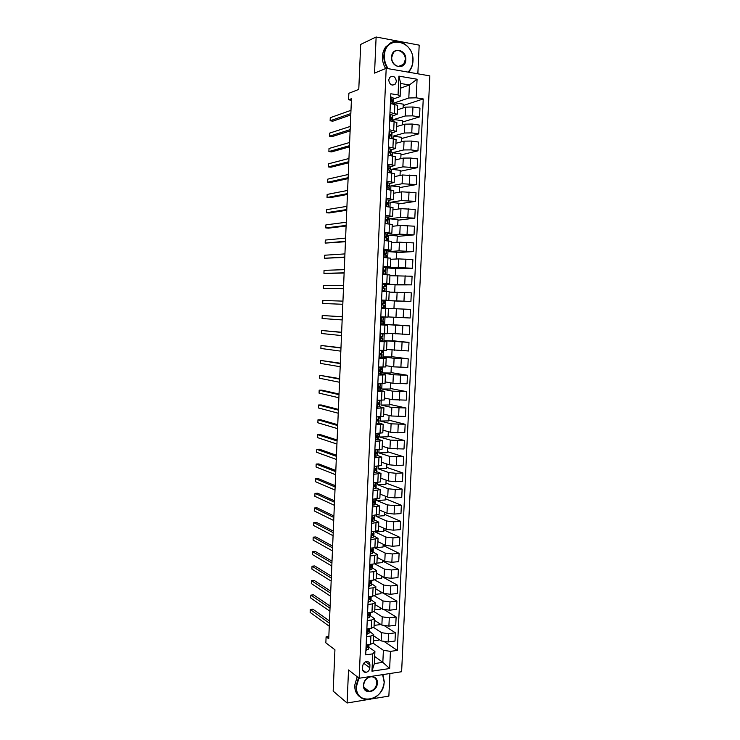 <?xml version="1.0" encoding="UTF-8"?>
<svg xmlns="http://www.w3.org/2000/svg" width="740" height="740" viewBox="0 0 740 740"><rect width="100%" height="100%" fill="white"/><g stroke="black" fill="none" stroke-linecap="round" stroke-linejoin="round"><path stroke-width="1.11" d="M388.713 80.04C389.693 84.859 391.941 86.164 395.438 83.953L396.381 81.326C395.401 76.488 393.144 75.193 389.629 77.45L388.713 80.04M417.85 73.806L419.182 45.14L376.124 37L360.695 44.409L358.78 89.401L348.864 93.286L348.596 99.798L351.398 100.224M401.617 671.735L429.857 75.887L386.197 68.321L359.131 678.247L401.617 671.735M372.544 698.791L388.87 696.1L389.915 673.529M359.131 678.247L348.531 669.95L347.088 703L366.596 699.781M347.088 703L333.167 691.123L334.933 649.776L325.85 642.847L326.1 636.816L328.736 638.796L351.463 98.707L348.596 99.798M369.806 667.822L369.935 665.001C369.843 662.698 368.751 661.532 366.661 661.523C364.376 662.004 363.053 663.521 362.702 666.065L362.572 668.895C362.656 671.162 363.719 672.318 365.764 672.373C368.095 671.92 369.436 670.403 369.806 667.822L363.729 663.28M390.443 651.376L389.647 668.535L371.961 671.189L372.747 653.873L374.912 651.477L374.366 663.586L382.839 662.346L383.394 650.293L390.443 651.376L397.306 650.404L423.243 98.938L403.217 105.552M400.497 88.19L409.405 84.952L400.71 83.5L400.118 96.607L398.055 94.914L390.822 93.758L365.699 654.872L372.747 653.873M398.055 94.914L398.906 76.137L417.073 79.226L416.204 97.819L423.243 98.938M376.124 37L374.551 73.112L386.197 68.321M328.838 636.465L326.1 636.816M374.69 656.5L382.839 662.346L389.647 668.535M374.912 651.477L368.862 647.204M400.118 96.607L393.43 98.938M389.98 112.48L397.241 114.228L392.644 115.94M389.212 129.731L396.464 131.359L391.858 132.904M388.445 146.946L395.687 148.444L391.072 149.832M387.677 164.123L394.92 165.483L390.276 166.713M386.909 181.245L394.152 182.493L389.471 183.557M386.141 198.339L393.384 199.458L388.667 200.355M385.374 215.386L392.616 216.376L387.825 217.116M384.615 232.397L391.849 233.267L386.964 233.84M383.857 249.371L391.09 250.111L385.808 250.536M383.098 266.298L390.332 266.918L383.052 267.233L385.966 267.76L385.855 270.276L383.921 269.998L384.254 271.45L385.781 271.885L385.67 274.401L384.532 274.522M382.339 283.189L389.564 283.688L382.321 283.744M381.59 300.033L388.815 300.412L381.581 300.227M380.471 324.897L387.695 325.101L380.49 324.546M379.722 341.649L386.937 341.732L379.759 340.927M378.973 358.364L386.188 358.327L380.388 357.457M378.233 375.041L385.438 374.875L380.554 373.968M377.483 391.673L384.689 391.395L379.99 390.341M376.743 408.267L383.949 407.87L379.352 406.676M376.003 424.825L383.2 424.316L378.686 422.966M375.263 441.345L382.46 440.716L378.001 439.227M374.523 457.829L381.72 457.079L377.317 455.442M373.783 474.275L380.98 473.406L376.614 471.63M373.053 490.676L380.24 489.695L375.911 487.771M372.322 507.039L379.5 505.947L375.208 503.875M371.591 523.374L378.769 522.163L374.505 519.942M370.86 539.663L378.038 538.341L373.802 535.982M370.13 555.916L374.532 555.527L377.308 554.473L373.099 551.975M369.408 572.131L373.802 571.706L376.577 570.577L372.387 567.941M368.677 588.309L373.071 587.847L375.846 586.644L371.684 583.86M367.956 604.451L372.35 603.951L375.125 602.674L370.981 599.752M367.234 620.555L371.619 620.018L374.403 618.668L370.268 615.606M366.513 636.622L370.897 636.048L373.682 634.624L369.565 631.423M373.219 643.236L383.394 650.293M373.626 635.808L381.146 640.914L388.167 641.969L395.012 641.034L395.391 632.82L384.874 626.031M373.737 627.52L381.526 632.682L388.546 633.727L395.391 632.82M374.329 620.194L381.868 625.078L388.898 626.105L395.752 625.235L396.131 617.003L384.707 609.963M374.153 611.721L382.247 616.836L389.286 617.845L396.131 617.003M375.041 604.552L382.599 609.214L389.638 610.204L396.492 609.39L396.881 601.139L384.125 593.674M374.477 595.848L382.978 600.954L390.026 601.925L396.881 601.139M375.754 588.883L383.329 593.313L390.378 594.276L397.232 593.517L397.621 585.248L381.72 576.414M374.68 579.901L383.709 585.035L390.766 585.969L397.621 585.248M376.457 573.167L384.06 577.385L391.118 578.301L397.981 577.598L398.37 569.31L382.423 560.948M374.764 563.871L384.439 569.079L391.506 569.976L398.37 569.31M377.178 557.423L384.791 561.41L391.858 562.289L398.721 561.651L399.11 553.344L383.135 545.445M374.671 547.766L385.17 553.085L392.246 553.955L399.11 553.344M377.89 541.643L385.522 545.399L392.607 546.25L399.471 545.667L399.859 537.342L383.838 529.905M383.912 528.277L383.773 531.376L375.319 532.014L385.91 537.064L392.986 537.888L399.859 537.342M375.319 532.014L375.337 531.533M378.603 525.826L386.262 529.35L393.347 530.164L400.22 529.646L400.618 521.302L384.55 514.328M384.643 512.265L384.495 515.697L376.022 516.27L386.641 520.997L393.736 521.793L400.618 521.302M376.022 516.27L376.068 515.262M379.324 509.971L386.992 513.273L394.096 514.05L400.978 513.588L401.367 505.226L385.263 498.714M385.383 496.216L385.207 499.99L376.734 500.49L387.381 504.893L394.485 505.651L401.367 505.226M376.734 500.49L376.808 498.945M380.046 494.079L387.732 497.151L394.846 497.891L401.728 497.493L402.125 489.103L385.984 483.072M386.114 480.13L385.929 484.238L377.446 484.672L388.121 488.761L395.234 489.482L402.125 489.103M377.446 484.672L377.539 482.6M380.767 478.16L388.472 481L395.595 481.703L402.486 481.361L402.875 472.953L386.696 467.393M386.854 464.008L386.65 468.457L378.168 468.818L388.861 472.582L395.983 473.267L402.875 472.953M378.168 468.818L378.279 466.209M381.489 462.195L389.221 464.803L396.344 465.469L403.245 465.192L403.633 456.765L387.418 451.687M387.584 447.848L387.371 452.639L378.88 452.926L389.601 456.367L403.633 456.765M378.88 452.926L379.019 449.791M382.21 446.202L389.962 448.579L404.003 448.986L404.392 440.541L388.13 435.934M388.324 431.651L388.093 436.785L379.592 437.007L390.35 440.124L404.392 440.541M379.592 437.007L379.759 433.325M382.932 430.171L390.711 432.308L404.762 432.743L405.159 424.279L388.851 420.154M389.074 415.427L388.824 420.903L380.314 421.042L391.099 423.835L405.159 424.279M380.314 421.042L380.508 416.824M383.662 414.104L391.451 416L405.52 416.463L405.918 407.981L389.573 404.336M389.814 399.156L389.545 404.974L381.035 405.048L391.849 407.509L405.918 407.981M381.035 405.048L381.248 400.285M384.393 398L392.2 399.665L406.288 400.146L406.686 391.645L390.304 388.482M390.554 382.848L390.276 389.018L381.757 389.018L392.598 391.155L406.686 391.645M381.757 389.018L381.997 383.709M385.124 381.858L392.959 383.283L407.055 383.792L407.453 375.272L391.025 372.59M391.303 366.504L391.007 373.025L382.488 372.942L393.347 374.755L407.453 375.272M382.488 372.942L382.746 367.096M385.855 365.68L393.708 366.864L407.823 367.401L408.221 358.863L391.756 356.671M392.052 350.122L391.738 356.995L383.209 356.837L394.096 358.317L408.221 358.863M383.209 356.837L383.496 350.436M386.585 349.465L408.591 350.973L408.989 342.407L392.478 340.714M392.801 333.703L392.468 340.927L383.94 340.696L408.989 342.407M383.94 340.696L384.254 333.74M387.325 333.213L409.359 334.499L409.766 325.924L393.208 324.712M393.55 317.247L393.208 324.823L384.671 324.518L409.766 325.924M384.671 324.518L385.004 317.007M388.065 316.924L410.136 317.996L410.534 309.394L403.596 309.089L403.189 317.719M381.23 308.108L403.596 309.089M385.401 308.293L385.743 300.514L410.913 301.448L394.3 300.976M389.185 292.096L411.311 292.837L410.913 301.448M386.151 291.495L386.483 284.243L411.69 284.872L395.031 284.891M389.934 275.706L412.088 276.233L411.69 284.872M386.909 274.67L387.214 267.936L398.259 267.565L412.467 268.25L395.771 268.777M390.674 259.287L398.657 258.898L412.865 259.592L412.467 268.25M387.677 257.798L387.954 251.591L399.026 250.879L413.244 251.591L396.501 252.618M391.414 242.831L399.424 242.193L413.651 242.905L413.244 251.591M388.435 240.879L388.694 235.209L399.785 234.154L414.03 234.885L397.241 236.421M392.163 226.338L400.192 225.441L414.437 226.19L414.03 234.885M389.203 223.933L389.434 218.799L400.562 217.394L414.807 218.152L397.981 220.196M392.912 209.799L400.96 208.662L415.214 209.439L414.807 218.152M389.962 206.941L390.174 202.344L401.33 200.596L415.593 201.373L398.731 203.926M393.661 193.233L401.728 191.836L416 192.641L415.593 201.373M390.729 189.912L390.914 185.851L402.098 183.751L416.38 184.565L399.471 187.627M394.42 176.62L402.505 174.982L416.796 175.806L416.38 184.565M391.506 172.836L391.664 169.321L402.875 166.87L417.175 167.712L400.22 171.282M395.169 159.979L403.272 158.083L410.589 158.046L417.582 158.924L417.175 167.712M392.274 155.724L392.404 152.745L403.651 149.952L410.968 149.896L417.961 150.812L400.969 154.91M395.928 143.292L404.049 141.137L411.375 141.062L418.378 142.015L417.961 150.812M393.042 138.574L393.153 136.142L404.429 132.996L411.755 132.895L418.757 133.885L401.718 138.491M396.686 126.568L404.836 124.163L412.171 124.043L419.164 125.06L418.757 133.885M393.819 121.379L393.902 119.501L405.206 115.995L412.55 115.856L419.552 116.911L402.468 122.044M397.445 109.807L405.613 107.143L412.957 106.986L419.959 108.068L419.552 116.911M394.596 104.146L394.661 102.814L408.813 97.995L409.405 84.952L417.073 79.226M366.143 644.966L370.527 644.364L373.302 642.912L373.672 634.689M397.306 650.404L384.865 641.996M378.843 639.351L378.806 640.146L373.395 640.868M366.864 628.917L371.249 628.352L374.024 626.974L374.394 618.723M379.565 623.589L379.509 624.708L374.098 625.393M380.286 607.79L380.221 609.242L374.801 609.88M367.586 612.831L371.97 612.304L374.745 611L375.125 602.73M381.007 591.963L380.924 593.739L375.504 594.331M368.307 596.708L372.692 596.227L375.476 594.988L375.846 586.7M381.729 576.09L381.637 578.199L376.207 578.745M369.029 580.548L373.423 580.105L376.197 578.939L376.577 570.633M382.46 560.189L382.349 562.622L376.817 563.14M369.75 564.352L374.153 563.945L376.928 562.853L377.308 554.519M383.19 544.252L383.061 547.017L375.874 547.628M370.481 548.118L374.884 547.748L377.659 546.731L378.038 538.378M371.212 531.847L378.39 530.58L378.769 522.199M371.943 515.54L379.121 514.383L379.5 505.984M372.683 499.185L379.861 498.149L380.24 489.732M373.404 482.804L380.591 481.879L380.98 473.434M374.135 466.385L381.331 465.571L381.72 457.107M374.875 449.92L382.071 449.226L382.46 440.735M375.615 433.427L382.811 432.845L383.2 424.335M376.355 416.888L383.561 416.426L383.94 407.888M377.224 400.312L384.3 399.97L384.689 391.414M377.844 383.699L385.05 383.468L385.438 374.893M378.584 367.04L385.799 366.938L386.188 358.336M379.333 350.353L386.548 350.362L386.937 341.732M380.082 333.62L387.298 333.749L387.695 325.101M380.832 316.85L388.056 317.099L388.445 308.432M393.948 308.673L394.3 300.921L385.743 300.514M394.697 292.161L395.04 284.724L386.483 284.243M381.979 291.282L389.203 291.717L388.815 300.412M395.456 275.604L395.78 268.5L387.214 267.936M382.737 274.411L389.962 274.966L389.564 283.679M396.214 259.019L396.52 252.229L387.954 251.591M383.496 257.502L390.72 258.186L390.332 266.909M396.973 242.387L397.269 235.931L388.694 235.209M384.254 240.546L391.488 241.36L391.09 250.102M397.732 225.719L398.009 219.586L389.434 218.799M385.013 223.554L392.246 224.488L391.849 233.248M398.499 209.013L398.758 203.213L390.174 202.344M385.799 206.044L386.363 206.432L385.771 206.525L393.014 207.579L392.616 216.358M399.258 192.271L399.507 186.794L390.914 185.851M386.539 189.459L393.782 190.643L393.384 199.43M400.026 175.482L400.257 170.339L391.664 169.321M387.307 172.346L394.55 173.65L394.152 182.465M400.793 158.656L401.015 153.855L392.404 152.745M388.075 155.197L395.317 156.63L394.92 165.455M401.561 141.793L401.764 137.326L393.153 136.142M388.842 138.001L396.094 139.564L395.697 148.407M402.338 124.894L402.523 120.759L393.902 119.501M389.61 120.768L396.871 122.451L396.464 131.322M416.204 97.819L408.813 97.995M403.106 107.957L403.282 104.155L394.661 102.814M390.387 103.498L397.648 105.311L397.241 114.191M374.366 663.586L371.961 671.189M398.906 76.137L400.71 83.5M365.921 649.979L368.252 649.35L369.019 644.577L368.871 647.186M329.485 620.99L312.937 609.224L310.264 609.529L329.393 623.228M310.264 609.529L310.143 612.405L329.263 626.225M368.659 644.623L367.447 646.094L367.364 647.62L368.363 646.936L368.973 644.78M367.364 647.62L366.809 647.213L367.364 647.62M366.633 634.023L368.964 633.449L369.732 628.769M369.417 628.593L368.15 630.147L368.095 631.673L369.075 631.026L369.732 628.547M330.114 606.088L313.529 594.831L310.846 595.117L330.022 608.215M310.846 595.117L310.726 598.003L329.901 611.221M367.345 618.029L369.686 617.502L370.444 612.923M370.185 612.516L368.844 614.172L368.807 615.689L369.787 615.079L370.389 612.498M330.743 591.149L314.111 580.41L311.429 580.669L330.66 593.175M311.429 580.669L311.318 583.564L330.53 596.181M368.067 602.009L370.398 601.528L371.156 597.051M371.119 597.245L370.99 596.412L369.538 598.151L369.528 599.678L370.509 599.095L371.119 597.245L371.008 599.659M331.372 576.183L314.704 565.952L312.021 566.202L331.289 578.097M312.021 566.202L311.901 569.097L331.168 581.113M368.788 585.941L371.119 585.507L371.868 581.14M371.739 580.271L370.24 582.102L370.25 583.62L371.23 583.074L371.665 580.484M332.001 561.179L315.296 551.466L312.613 551.698L331.927 562.992M312.613 551.698L312.493 554.593L331.798 566.017M358.918 678.081L356.523 686.369C355.098 706.201 384.032 701.279 384.153 682.03L382.626 674.649M382.913 674.602L384.31 681.836C382.663 692.52 377.03 698.505 367.41 699.809C360.047 699.134 356.245 694.62 356.005 686.285L358.484 677.738M363.507 685.277C363.645 675.481 378.131 673.298 377.326 683.103C377.233 692.779 362.767 695.147 363.507 685.277M376.808 683.02C376.688 679.015 374.829 676.924 371.24 676.739C366.92 677.47 364.394 680.254 363.673 685.083C363.784 688.995 365.588 691.086 369.066 691.354C373.478 690.707 376.059 687.923 376.808 683.02M359.807 696.803C356.31 694.212 354.617 690.355 354.728 685.259L357.198 676.739M363.636 671.68L364.256 671.217M364.718 671.568L364.108 672.013M408.027 72.104C410.95 69.31 412.559 65.61 412.837 60.995C414.622 39.969 384.791 34.179 384.402 55.889C384.273 60.606 385.549 64.861 388.25 68.672M387.464 68.543C384.92 64.732 383.718 60.514 383.857 55.907C384.051 52.161 385.161 48.951 387.177 46.259C395.419 34.41 414.391 45.64 412.976 61.142C412.763 65.092 411.532 68.45 409.303 71.197L408.415 72.168M391.599 57.184C391.756 46.38 406.667 49.164 405.807 59.736C405.696 70.43 390.803 67.858 391.599 57.184M405.261 59.755C405.899 52.559 397.158 47.397 393.338 52.799L391.747 57.322C391.146 64.519 399.794 69.597 403.605 64.371L405.261 59.755M385.66 68.543C383.375 64.861 382.303 60.856 382.441 56.527C382.636 52.79 383.746 49.58 385.762 46.898L391.321 42.689M369.51 569.837L371.841 569.458L372.59 565.203M372.525 564.093L372.017 565.471L370.934 566.017L370.971 567.534L371.952 567.016L372.359 564.546M332.639 546.148L315.887 536.953L313.205 537.157L332.565 547.859M313.205 537.157L313.085 540.071L332.436 550.884M370.231 553.705L372.562 553.372L373.312 549.219M373.321 547.877L372.747 549.376L371.637 549.894L371.693 551.402L372.673 550.921L373.053 548.581M333.268 531.08L316.48 522.412L313.797 522.597L333.204 532.68M313.797 522.597L313.677 525.511L333.074 535.723M370.953 537.527L373.293 537.24L374.024 533.198M374.098 531.625L373.469 533.244L372.34 533.734L372.414 535.233L373.404 534.789L373.746 532.578M333.907 515.984L317.081 507.844L314.389 508.001L333.842 517.482M314.389 508.001L314.269 510.924L333.712 520.525M372.239 521.598L374.014 521.08L374.755 517.149M374.782 515.734L374.2 517.066L373.053 517.528L373.145 519.036L374.125 518.62L374.431 516.538M334.545 500.851L317.673 493.238L314.981 493.386L334.48 502.238M314.981 493.386L314.861 496.309L334.36 505.291M372.405 505.069L374.745 504.884L375.476 501.054M372.969 505.355L372.405 505.115M375.504 499.63L374.921 500.86L373.756 501.295L373.876 502.793L374.856 502.414L375.115 500.462M335.183 485.69L318.274 478.604L315.582 478.724L335.128 486.976M315.582 478.724L315.462 481.666L334.998 490.028M373.58 501.433L373.284 502.035M373.136 488.779L375.476 488.65L376.197 484.931M373.7 489.066L373.136 488.844M376.235 483.488L376.272 482.665L375.652 484.617L374.468 485.024L374.607 486.513L375.587 486.171L376.207 484.866L375.791 484.349M335.821 470.492L318.875 463.943L316.174 464.045L335.766 471.667M316.174 464.045L316.054 466.986L335.646 474.729M374.403 485.061L374.014 485.819M373.867 472.453L376.207 472.37L376.928 468.762M374.431 472.749L373.867 472.546M377.039 466.265L376.382 468.328L375.18 468.716L375.337 470.205L376.318 469.891L376.928 468.707L376.457 468.207M375.226 468.688L374.745 469.558M336.46 455.267L319.476 449.245L316.776 449.328L336.413 456.33M316.776 449.328L316.655 452.279L336.284 459.401M374.597 456.09L376.938 456.062L377.659 452.565M375.161 456.395L374.597 456.21M375.337 449.911L374.865 450.188M377.622 452.658L377.113 452.02L375.901 452.362L376.068 453.851L377.622 452.658L377.511 455.118M375.929 452.344L375.485 453.259M337.107 440.004L320.078 434.519L317.377 434.584L337.061 440.966M317.377 434.584L317.257 437.534L336.931 444.037M377.779 449.828L377.123 452.011L377.215 449.846M375.337 439.69L377.668 439.708L378.39 436.322M375.892 440.004L375.328 439.828M376.114 433.409L376.965 433.39M376.188 433.437L375.596 433.769M378.519 433.353L377.853 435.647L376.614 435.98L376.808 437.46L378.353 436.406L377.641 435.768M376.688 436.239L376.225 436.914M337.745 424.714L320.679 419.765L317.978 419.811L337.708 425.565M317.978 419.811L317.858 422.771L337.579 428.645M376.068 423.252L378.408 423.326L379.121 420.052M376.632 423.567L376.059 423.419M376.531 416.879L378.482 416.851M376.928 416.981L376.336 417.323M379.148 418.553L379.232 416.842L379.148 418.553L377.335 419.552L377.539 421.032L378.519 420.829L379.121 420.006L377.918 419.423M377.169 419.7L376.975 420.533M338.393 409.387L321.28 404.983L318.579 405.002L338.356 410.127M318.579 405.002L318.459 407.962L338.226 413.216M376.808 406.778L379.148 406.898L379.74 406.186L379.851 403.735L378.075 403.078M377.372 407.102L376.799 406.963M377.095 400.377L379.463 400.294M377.668 400.497L377.076 400.83M379.888 402.227L379.971 400.294L379.888 402.227L378.057 403.096L378.279 404.567L379.851 403.698M377.798 403.393L377.733 404.114M339.04 394.022L321.891 390.165L319.18 390.165L339.012 394.651M319.18 390.165L319.06 393.134L338.883 397.75M377.548 390.267L380.443 389.925L380.591 387.381M378.112 390.591L377.539 390.47M377.835 383.82L378.538 383.699M377.835 383.866L380.341 383.699M378.408 383.977L377.816 384.3M380.619 385.864L380.721 383.709L380.619 385.864L378.778 386.595L379.019 388.065L380.554 387.436L378.593 386.798M378.464 387.057L378.492 387.658M339.688 378.63L319.791 375.3L339.66 379.148M319.791 375.3L319.661 378.269L339.531 382.256M378.288 373.709L381.174 373.534L381.322 370.999M378.852 374.042L378.279 373.94M378.575 367.281L379.5 367.049M378.575 367.327L381.304 367.077M379.148 367.41L378.556 367.734M381.498 367.077L381.359 369.464L379.509 370.055L379.768 371.517L381.294 371.036L379.213 370.5M379.176 370.712L379.269 371.175M340.335 363.211L320.392 360.399L340.317 363.618M320.392 360.399L320.272 363.377L340.187 366.726M379.028 357.115L381.951 357.05L382.062 354.571L379.916 354.173M379.592 357.457L379.019 357.374M379.315 350.714L380.499 350.371M379.315 350.742L382.118 350.409M379.888 350.815L379.296 351.13M382.247 350.492L382.136 352.98L380.24 353.48L380.508 354.941L382.062 354.553M340.983 347.745L321.003 345.469L340.974 348.041M321.003 345.469L320.882 348.457L340.844 351.158M379.777 340.493L382.691 340.604L382.802 338.106L380.702 337.819M380.341 340.835L379.759 340.77M382.95 334.036L382.839 336.543L382.987 334.018L380.073 333.777M382.987 334.008L380.082 333.703M380.638 334.175L380.046 334.48M382.839 336.543L380.971 336.857L381.257 338.319L382.802 338.097M341.639 332.251L321.613 330.503L341.63 332.436M321.613 330.503L321.484 333.5L341.501 335.562M380.526 323.824L383.431 324.111L383.542 321.604L381.6 321.438M381.091 324.166L380.508 324.129M383.699 317.516L380.804 317.46L383.727 317.506L383.588 320.022L381.701 320.207L381.997 321.66L383.542 321.604M381.387 317.497L380.795 317.802M342.287 316.729L322.214 315.508L342.287 316.803M322.214 315.508L322.094 318.514L342.157 319.93M381.831 307.47L384.18 307.581L381.267 307.109M381.553 300.764L384.476 300.958L384.365 303.474L382.441 303.511L382.746 304.963L384.291 305.065L384.18 307.581M382.136 300.773L381.544 301.078M322.705 303.493L342.814 304.279L322.705 303.493L322.834 300.486L342.944 301.125M382.552 303.428L384.365 303.474M382.016 290.367L384.92 291.014L381.988 291.014M382.589 290.728L381.997 290.968M382.303 284.021L385.216 284.382L385.105 286.898L383.181 286.778L383.505 288.23L385.031 288.498L384.92 291.005M382.885 284.021L382.293 284.317M343.48 288.563L323.325 288.443L323.445 285.427L343.61 285.418M383.043 286.944L385.105 286.898M343.471 288.693L323.325 288.443M382.774 273.578L385.67 274.411M383.339 273.948L382.756 273.957M382.756 273.985L383.949 274.337L383.024 274.429M383.635 267.223L383.043 267.519M344.137 272.829L323.935 273.365L324.055 270.341L344.267 269.675M383.681 270.433L385.855 270.285M344.128 273.069L323.935 273.365M383.524 256.752L386.373 257.705L386.502 255.18L386.419 257.705M384.088 257.132L383.505 257.159M383.505 257.196L384.56 257.575M383.81 250.425L386.687 251.036L386.604 253.617L384.661 253.191L385.013 254.634L386.502 255.18M384.393 250.388L383.801 250.675M344.803 257.058L324.546 258.251L324.675 255.226L344.933 253.903M384.411 253.885L386.604 253.635M344.785 257.418L324.546 258.251M384.282 239.889L386.854 240.759M384.846 240.269L384.264 240.324M384.254 240.361L385.041 240.611M384.56 233.572L387.436 234.321L387.353 236.92L385.411 236.338L385.762 237.781L387.251 238.474L387.177 240.787L387.251 238.474M385.151 233.516L384.55 233.803M345.469 241.249L325.165 243.108L325.286 240.075L345.599 238.086M385.235 237.29L387.353 236.939M385.281 236.504L385.17 237.041M345.45 241.73L325.165 243.108M385.041 222.981L387.455 223.776M385.605 223.369L385.013 223.443M385.013 223.499L385.623 223.61M385.318 216.681L388.195 217.569L388.111 220.178M385.91 216.598L385.309 216.885M386.141 220.659L388.075 220.122L386.16 219.438L386.521 220.89L388 221.732L387.945 223.822M346.135 225.413L325.785 227.929L325.905 224.886L346.264 222.24M386.012 219.66L385.975 220.344M346.107 226.005L328.505 228.161L325.785 227.929M386.363 206.432L388.084 206.756M386.077 199.745L388.445 200.031L388.861 203.408M386.668 199.643L386.067 199.92M387.233 203.944L388.833 203.334L388.324 202.603L386.909 202.51L387.279 203.953L388.759 204.943L388.713 206.821M346.801 209.54L326.405 212.722L326.525 209.67L346.93 206.358M386.743 202.769L386.807 203.583M346.773 210.243L329.134 212.972L326.405 212.722M386.558 189.061L388.38 189.653M386.835 182.771L389.203 183.085L389.619 186.591M387.427 182.651L386.835 182.928M388.639 187.109L389.592 186.508L389.092 185.666L387.658 185.537L388.047 186.98L389.518 188.126L389.471 189.773M347.467 193.63L327.025 197.478L327.145 194.426L347.606 190.448M387.492 185.842L387.686 186.758M347.439 194.454L329.753 197.746L327.025 197.478M387.603 165.751L389.971 166.102L390.378 169.738M388.195 165.621L387.594 165.889M387.316 172.031L387.843 172.411M389.703 170.246L390.378 169.784L389.851 168.692L388.417 168.526L388.805 169.969L390.276 171.264L390.239 172.688M348.142 177.683L327.644 182.207L327.764 179.145L348.272 174.492M388.232 168.877L388.555 169.849M348.105 178.627L330.373 182.503L327.644 182.207M388.361 148.703L390.729 149.082L391.136 152.847M388.953 148.546L388.361 148.805M391.035 154.364L391.016 155.567L390.544 153.3L390.443 155.493M348.818 161.709L328.264 166.898L328.384 163.836L348.947 158.508M390.572 153.374L391.136 152.903L390.618 151.672L389.175 151.469L389.573 152.921L390.544 153.3M388.99 151.867L389.397 152.847M348.771 162.763L331.002 167.212L328.264 166.898M389.129 131.6L391.497 132.016L391.895 135.91M389.721 131.433L389.129 131.692M391.404 136.465L391.895 135.975L391.386 134.606L389.934 134.375L390.341 135.827L391.312 136.253L391.784 138.399M349.483 145.688L328.884 151.561L329.013 148.49L349.622 142.487M389.749 134.828L390.128 135.725M349.437 146.871L331.622 151.904L328.884 151.561M389.897 114.469L392.265 114.913L392.663 118.937M390.489 114.275L389.897 114.534M392.219 119.519L392.154 117.512L390.692 117.234L392.561 121.194M350.168 129.639L329.513 136.188L329.642 133.108L350.298 126.429M390.507 117.752L390.794 118.493M350.113 130.934L332.251 136.549L329.513 136.188M391.266 97.079L393.042 97.763L393.43 101.926M393.023 102.536L392.921 100.372L391.46 100.057L393.338 103.951M350.843 113.553L330.142 120.787L330.262 117.697L350.973 110.334M391.284 100.659L391.469 101.204M350.779 114.968L332.88 121.166L330.142 120.787M381.526 632.682L381.146 640.914M382.247 616.836L381.868 625.078M382.978 600.954L382.599 609.214M383.709 585.035L383.329 593.313M384.439 569.079L384.06 577.385M385.17 553.085L384.791 561.41M385.91 537.064L385.522 545.399M386.641 520.997L386.262 529.35M387.381 504.893L386.992 513.273M388.121 488.761L387.732 497.151M388.861 472.582L388.472 481M389.601 456.367L389.221 464.803M390.35 440.124L389.962 448.579M391.099 423.835L390.711 432.308M391.849 407.509L391.451 416M392.598 391.155L392.2 399.665M393.347 374.755L392.959 383.283M394.096 358.317L393.708 366.864M394.855 341.843L394.457 350.409M395.613 325.332L395.216 333.916M396.372 308.774L395.974 317.386M397.13 292.189L396.733 300.819M397.889 275.558L397.491 284.216M398.657 258.898L398.259 267.565M399.424 242.193L399.026 250.879M400.192 225.441L399.785 234.154M400.96 208.662L400.562 217.394M401.728 191.836L401.33 200.596M402.505 174.982L402.098 183.751M403.272 158.083L402.875 166.87M404.049 141.137L403.651 149.952M404.836 124.163L404.429 132.996M405.613 107.143L405.206 115.995M388.546 633.727L388.167 641.969M370.897 636.048L370.527 644.364M371.619 620.018L371.249 628.352M389.286 617.845L388.898 626.105M372.35 603.951L371.97 612.304M390.026 601.925L389.638 610.204M373.071 587.847L372.692 596.227M390.766 585.969L390.378 594.276M373.802 571.706L373.423 580.105M391.506 569.976L391.118 578.301M374.532 555.527L374.153 563.945M392.246 553.955L391.858 562.289M375.263 539.312L374.884 547.748M392.986 537.888L392.607 546.25M375.994 523.06L375.615 531.514M393.736 521.793L393.347 530.164M376.725 506.761L376.346 515.244M394.485 505.651L394.096 514.05M377.465 490.435L377.076 498.936M395.234 489.482L394.846 497.891M378.205 474.072L377.816 482.591M395.983 473.267L395.595 481.703M378.945 457.671L378.556 466.2M396.742 457.024L396.344 465.469M379.685 441.225L379.296 449.781M397.491 440.735L397.103 449.208M380.425 424.742L380.036 433.316M398.25 424.409L397.852 432.9M381.174 408.23L380.786 416.824M399.008 408.055L398.61 416.565M381.914 391.673L381.526 400.285M399.767 391.654L399.369 400.183M382.663 375.078L382.275 383.709M400.525 375.217L400.127 383.764M383.413 358.438L383.024 367.096M401.293 358.743L400.895 367.318M384.171 341.769L383.773 350.446M402.061 342.232L401.663 350.825M384.92 325.054L384.532 333.749M402.819 325.683L402.421 334.295M385.679 308.303L385.281 317.016M386.428 291.514L386.039 300.246M404.364 292.466L403.966 301.115M387.187 274.688L386.798 283.439M405.132 275.798L404.734 284.465M387.954 257.816L387.557 266.594M405.909 259.093L405.511 267.788M388.713 240.907L388.315 249.704M406.686 242.35L406.279 251.064M389.481 223.961L389.083 232.776M407.463 225.571L407.055 234.303M390.248 206.969L389.841 215.812M408.24 208.745L407.832 217.495M391.016 189.94L390.609 198.801M409.026 191.882L408.619 200.66M391.784 172.873L391.377 181.753M409.803 174.982L409.396 183.779M392.552 155.761L392.154 164.659M410.589 158.046L410.182 166.861M393.329 138.611L392.921 147.537M411.375 141.062L410.968 149.896M394.106 121.425L393.699 130.36M412.171 124.043L411.755 132.895M394.882 104.192L394.476 113.155M412.957 106.986L412.55 115.856M365.606 661.791L369.935 665.001M366.661 644.891L366.42 650.192M368.363 646.936L368.252 649.35M368.464 644.651L368.428 645.41M367.373 628.852L367.132 634.245M369.686 628.972L369.584 631.377M369.075 631.026L368.964 633.449M369.186 628.621L369.14 629.5M367.53 631.294L368.095 631.673M368.095 612.766L367.854 618.252M370.398 613.127L370.296 615.532M369.787 615.079L369.686 617.502M369.907 612.554L369.861 613.543M368.252 615.338L368.807 615.689M368.816 596.653L368.566 602.231M370.509 599.095L370.398 601.528M370.629 596.449L370.583 597.559M368.983 599.345L369.528 599.678M369.547 580.493L369.288 586.173M371.832 581.326L371.721 583.749M371.23 583.074L371.119 585.507M371.351 580.308L371.295 581.529M369.723 583.314L370.25 583.62M370.268 564.305L370.009 570.077M372.553 565.369L372.442 567.793M371.952 567.016L371.841 569.458M372.081 564.139L372.017 565.471M370.453 567.247L370.971 567.534M370.999 548.072L370.731 553.946M373.265 549.376L373.164 551.809M372.673 550.921L372.562 553.372M372.812 547.924L372.747 549.376M371.193 551.143L371.693 551.402M371.721 531.81L371.452 537.777M373.987 533.346L373.876 535.788M373.404 534.789L373.293 537.24M373.543 531.672L373.469 533.244M371.943 535.002L372.414 535.233M372.451 515.502L372.183 521.571M374.708 517.279L374.607 519.73M374.125 518.62L374.014 521.08M374.274 515.382L374.2 517.066M373.191 499.158L372.914 505.318M375.439 501.184L375.328 503.635M374.856 502.414L374.745 504.884M375.004 499.056L374.921 500.86M373.922 482.776L373.644 489.038M376.161 485.042L376.05 487.503M375.587 486.171L375.476 488.65M375.744 482.693L375.652 484.617M374.653 466.367L374.375 472.721M376.891 468.864L376.78 471.334M377.002 466.265L376.956 467.31M376.318 469.891L376.207 472.37M376.475 466.283L376.382 468.328M375.393 449.901L375.106 456.367M377.742 449.828L377.687 451.095M377.049 453.574L376.938 456.062M376.133 433.464L375.837 439.967M378.353 436.406L378.242 438.875M378.482 433.353L378.418 434.843M377.789 437.22L377.668 439.708M377.955 433.372L377.853 435.647M376.864 417.018L376.577 423.539M379.084 420.117L378.973 422.596M378.519 420.829L378.408 423.326M378.704 416.851L378.593 419.256M377.604 400.534L377.317 407.065M379.814 403.8L379.703 406.279M379.259 404.401L379.148 406.898M379.444 400.322L379.333 402.819M378.344 384.005L378.057 390.554M380.554 387.436L380.443 389.925M379.999 387.936L379.888 390.433M380.184 383.838L380.073 386.345M379.093 367.447L378.797 374.005M381.294 371.036L381.174 373.534M381.47 367.077L381.359 369.464M380.739 371.425L380.628 373.94M380.924 367.327L380.813 369.843M379.833 350.843L379.537 357.42M382.025 354.599L381.914 357.096M382.21 350.519L382.099 353.017M381.489 354.876L381.368 357.401M381.674 350.769L381.553 353.285M380.582 334.203L380.286 340.798M382.774 338.125L382.654 340.631M382.229 338.3L382.118 340.816M382.414 334.175L382.303 336.7M381.322 317.525L381.026 324.139M383.514 321.613L383.403 324.129M382.978 321.678L382.867 324.203M383.163 317.543L383.052 320.078M382.071 300.81L381.775 307.433M384.254 305.065L384.143 307.581M384.439 300.949L384.328 303.474M383.727 305.01L383.616 307.553M383.912 300.875L383.801 303.409M382.83 284.049L382.525 290.69M385.004 288.471L384.893 290.996M385.189 284.354L385.078 286.88M384.476 288.313L384.365 290.857M384.661 284.169L384.55 286.713M383.579 267.251L383.283 273.911M385.753 271.848L385.642 274.374M385.938 267.714L385.827 270.248M385.226 271.58L385.115 274.124M385.42 267.418L385.3 269.971M384.338 250.416L384.032 257.094M386.687 251.036L386.576 253.579M385.984 254.8L385.864 257.354M386.169 250.629L386.058 253.182M385.087 233.544L384.791 240.232M387.436 234.321L387.325 236.865M386.743 237.984L386.622 240.537M386.928 233.803L386.807 236.365M385.845 216.626L385.549 223.332M388 221.732L387.908 223.813M388.195 217.569L388.075 220.122M387.492 221.121L387.381 223.693M387.686 216.94L387.566 219.503M386.604 199.68L386.308 206.395M388.759 204.943L388.676 206.812M388.944 200.781L388.833 203.334M388.25 204.231L388.139 206.765M388.445 200.031L388.324 202.603M387.371 182.678L387.066 189.412M389.518 188.126L389.444 189.773M389.703 183.946L389.592 186.508M389.018 187.294L388.907 189.708M389.203 183.085L389.092 185.666M388.13 165.649L387.825 172.401M390.276 171.264L390.211 172.688M390.461 167.074L390.35 169.645M389.776 170.32L389.675 172.624M389.971 166.102L389.851 168.692M388.898 148.574L388.602 155.261M391.22 150.165L391.108 152.736M390.729 149.082L390.618 151.672M389.666 131.461L389.37 138.075M391.793 137.418L391.756 138.399M391.987 133.219L391.867 135.79M391.312 136.253L391.22 138.325M391.497 132.016L391.386 134.606M390.433 114.302L390.137 120.842M392.561 120.444L392.524 121.194M392.746 116.226L392.635 118.807M392.08 119.159L391.987 121.11M392.265 114.913L392.154 117.512M391.201 97.107L390.914 103.572M393.329 103.424L393.301 103.942M393.514 99.197L393.403 101.787M392.848 102.018L392.764 103.859M393.042 97.763L392.921 100.372M391.479 100.029L391.95 99.863M392.274 85.137L395.438 83.953M362.674 670.015L365.764 672.373M369.066 691.354L363.895 687.257M385.762 46.898L387.177 46.259M403.605 64.371L398.398 66.48M383.616 320.013L383.727 317.506"/></g></svg>
